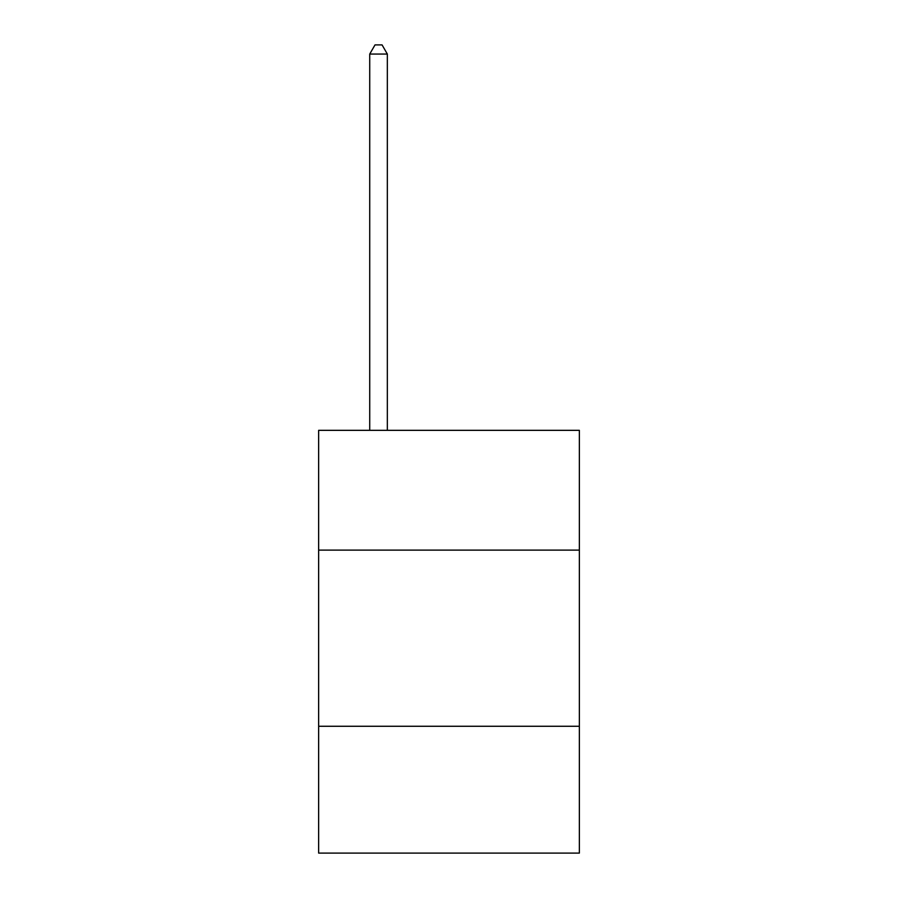 <?xml version="1.0" encoding="UTF-8"?>
<svg xmlns="http://www.w3.org/2000/svg" width="898" height="898" viewBox="0 0 898 898"><rect width="100%" height="100%" fill="white"/><g stroke="black" fill="none" stroke-linecap="round" stroke-linejoin="round"><path stroke-width="1.35" d="M579.356 550.115L579.356 430.333L318.644 430.333L318.644 550.115L579.356 550.115L579.356 853.1L318.644 853.1L318.644 550.115M579.356 726.269L318.644 726.269M387.341 430.333L387.341 54.06L369.729 54.06L369.729 430.333M369.729 54.06L375.016 44.9L382.065 44.9L387.341 54.06"/></g></svg>

